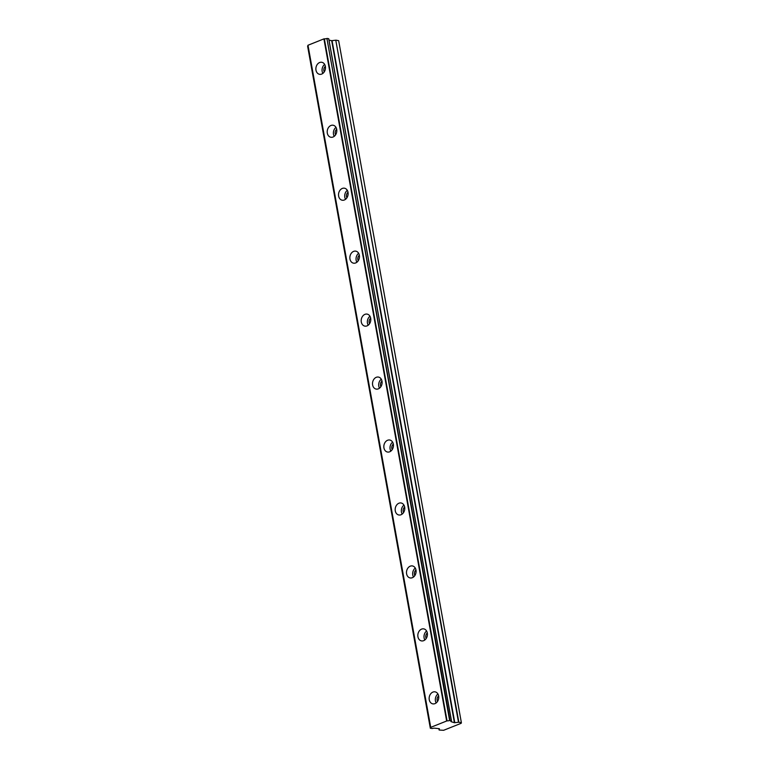 <?xml version="1.0" encoding="UTF-8"?>
<svg xmlns="http://www.w3.org/2000/svg" width="769" height="769" viewBox="0 0 769 769"><rect width="100%" height="100%" fill="white"/><g stroke="black" fill="none" stroke-linecap="round" stroke-linejoin="round"><path stroke-width="1.15" d="M437.542 701.443A3.893 3.028 101.2 0 1 437.138 700.271A3.893 3.028 101.2 0 1 438.638 695.897M324.268 71.882A3.893 3.028 101.2 0 1 323.864 70.71A3.893 3.028 101.2 0 1 325.354 66.345M335.592 134.835A3.893 3.028 101.2 0 1 335.188 133.662A3.893 3.028 101.2 0 1 336.687 129.298M346.925 197.796A3.893 3.028 101.2 0 1 346.521 196.614A3.893 3.028 101.2 0 1 348.011 192.25M358.248 260.749A3.893 3.028 101.2 0 1 357.845 259.576A3.893 3.028 101.2 0 1 359.344 255.212M369.572 323.701A3.893 3.028 101.2 0 1 369.178 322.528A3.893 3.028 101.2 0 1 370.668 318.164M380.905 386.663A3.893 3.028 101.2 0 1 380.501 385.49A3.893 3.028 101.2 0 1 381.991 381.126M392.228 449.615A3.893 3.028 101.2 0 1 391.834 448.442A3.893 3.028 101.2 0 1 393.324 444.078M403.562 512.577A3.893 3.028 101.2 0 1 403.158 511.395A3.893 3.028 101.2 0 1 404.648 507.031M414.885 575.529A3.893 3.028 101.2 0 1 414.481 574.356A3.893 3.028 101.2 0 1 415.981 569.992M426.209 638.481A3.893 3.028 101.2 0 1 425.815 637.309A3.893 3.028 101.2 0 1 427.304 632.945M429.256 699.732A6.114 4.749 -78.8 0 0 432.764 703.856A6.114 4.749 -78.8 0 0 438.647 695.983A6.114 4.749 -78.8 0 0 435.139 691.86A6.114 4.749 -78.8 0 0 429.256 699.732M437.926 693.974A6.114 4.749 -78.8 0 0 435.437 700.944A6.114 4.749 -78.8 0 0 436.158 702.962M315.982 70.171A6.114 4.749 -78.8 0 0 319.491 74.295A6.114 4.749 -78.8 0 0 325.374 66.422A6.114 4.749 -78.8 0 0 321.865 62.299A6.114 4.749 -78.8 0 0 315.982 70.171M324.653 64.413A6.114 4.749 -78.8 0 0 322.153 71.392A6.114 4.749 -78.8 0 0 322.874 73.401M327.306 133.124A6.114 4.749 -78.8 0 0 330.824 137.247A6.114 4.749 -78.8 0 0 336.697 129.375A6.114 4.749 -78.8 0 0 333.188 125.251A6.114 4.749 -78.8 0 0 327.306 133.124M335.976 127.366A6.114 4.749 -78.8 0 0 333.486 134.344A6.114 4.749 -78.8 0 0 334.207 136.353M338.639 196.085A6.114 4.749 -78.8 0 0 342.147 200.209A6.114 4.749 -78.8 0 0 348.03 192.337A6.114 4.749 -78.8 0 0 344.512 188.213A6.114 4.749 -78.8 0 0 338.639 196.085M347.309 190.328A6.114 4.749 -78.8 0 0 344.81 197.297A6.114 4.749 -78.8 0 0 345.531 199.306M349.962 259.038A6.114 4.749 -78.8 0 0 353.48 263.161A6.114 4.749 -78.8 0 0 359.354 255.289A6.114 4.749 -78.8 0 0 355.845 251.165A6.114 4.749 -78.8 0 0 349.962 259.038M358.633 253.28A6.114 4.749 -78.8 0 0 356.143 260.258A6.114 4.749 -78.8 0 0 356.864 262.267M361.295 321.99A6.114 4.749 -78.8 0 0 364.804 326.114A6.114 4.749 -78.8 0 0 370.687 318.241A6.114 4.749 -78.8 0 0 367.169 314.117A6.114 4.749 -78.8 0 0 361.295 321.99M369.966 316.232A6.114 4.749 -78.8 0 0 367.467 323.211A6.114 4.749 -78.8 0 0 368.188 325.22M372.619 384.952A6.114 4.749 -78.8 0 0 376.128 389.076A6.114 4.749 -78.8 0 0 382.01 381.203A6.114 4.749 -78.8 0 0 378.502 377.079A6.114 4.749 -78.8 0 0 372.619 384.952M381.289 379.194A6.114 4.749 -78.8 0 0 378.79 386.173A6.114 4.749 -78.8 0 0 379.511 388.182M383.942 447.904A6.114 4.749 -78.8 0 0 387.461 452.028A6.114 4.749 -78.8 0 0 393.334 444.155A6.114 4.749 -78.8 0 0 389.825 440.031A6.114 4.749 -78.8 0 0 383.942 447.904M392.613 442.146A6.114 4.749 -78.8 0 0 390.123 449.125A6.114 4.749 -78.8 0 0 390.844 451.134M395.276 510.866A6.114 4.749 -78.8 0 0 398.784 514.98A6.114 4.749 -78.8 0 0 404.667 507.117A6.114 4.749 -78.8 0 0 401.149 502.993A6.114 4.749 -78.8 0 0 395.276 510.866M403.946 505.108A6.114 4.749 -78.8 0 0 401.447 512.077A6.114 4.749 -78.8 0 0 402.168 514.086M406.599 573.818A6.114 4.749 -78.8 0 0 410.117 577.942A6.114 4.749 -78.8 0 0 415.991 570.069A6.114 4.749 -78.8 0 0 412.482 565.946A6.114 4.749 -78.8 0 0 406.599 573.818M415.27 568.06A6.114 4.749 -78.8 0 0 412.78 575.039A6.114 4.749 -78.8 0 0 413.501 577.048M417.932 636.77A6.114 4.749 -78.8 0 0 421.441 640.894A6.114 4.749 -78.8 0 0 427.324 633.022A6.114 4.749 -78.8 0 0 423.806 628.898A6.114 4.749 -78.8 0 0 417.932 636.77M426.603 631.013A6.114 4.749 -78.8 0 0 424.103 637.991A6.114 4.749 -78.8 0 0 424.824 640M451.192 721.697L454.412 722.716L458.853 722.216L461.381 722.706L461.179 723.293L443.617 730.3L439.224 730.05L439.387 728.714L434.716 728.205A2.269 0.644 169.8 0 0 432.178 728.541L430.409 728.185A2.269 0.644 169.8 0 0 430.938 727.647A2.269 0.644 169.8 0 0 430.63 727.397L447.058 720.841A2.269 0.644 169.8 0 0 449.634 720.515L451.393 720.861A2.269 0.644 169.8 0 0 450.865 721.409A2.269 0.644 169.8 0 0 451.153 721.649L451.086 721.053L451.192 721.668M329.007 40.161L331.699 40.69L335.774 40.19L458.487 722.216M439.099 729.983L438.859 728.608L439.099 729.983M447.058 720.841L324.345 38.815A2.269 0.644 169.8 0 0 326.921 38.488L449.634 720.515M450.038 720.476L326.921 38.488M327.325 38.45L328.69 38.719L451.403 720.745M458.853 722.216L335.774 40.19M336.14 40.19L338.668 40.69L461.381 722.706L338.668 40.699M430.409 728.185L307.687 46.294M430.717 727.263L307.994 45.246L430.621 727.311M307.994 45.246L323.912 38.883L446.635 720.909M331.699 40.69L454.412 722.716M454.787 722.706L332.064 40.69M451.057 721.082L451.153 721.649M451.47 720.784L328.757 38.758M430.592 727.368L307.879 45.342M430.332 728.272L307.619 46.246"/></g></svg>
